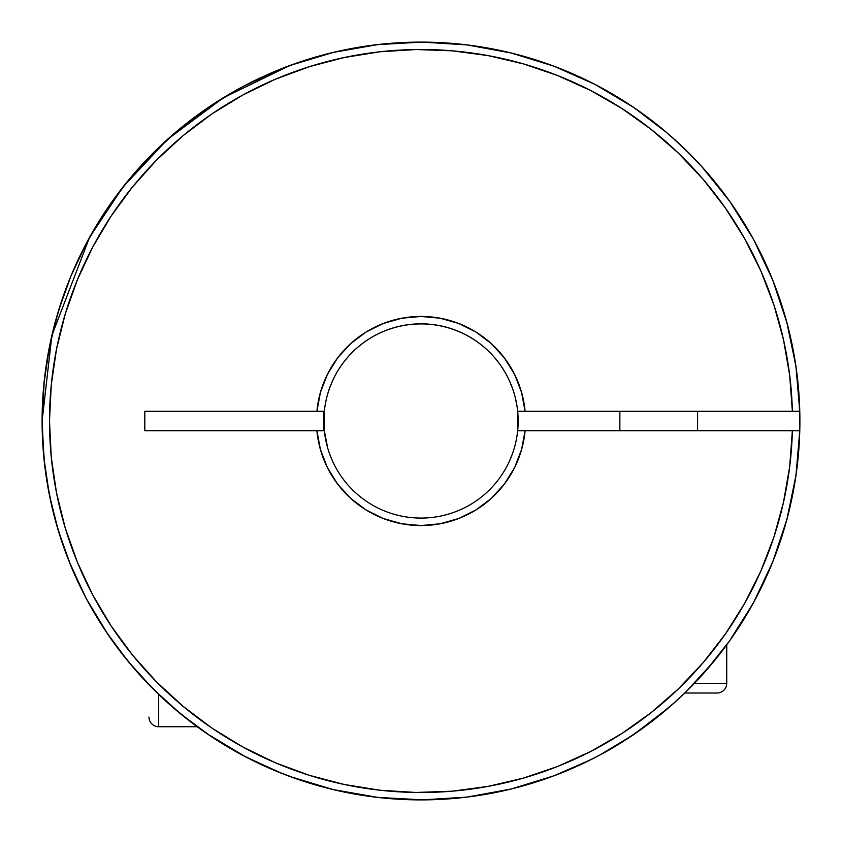 <?xml version="1.0" encoding="UTF-8"?>
<svg xmlns="http://www.w3.org/2000/svg" width="842" height="842" viewBox="0 0 842 842"><rect width="100%" height="100%" fill="white"/><g stroke="black" fill="none" stroke-linecap="round" stroke-linejoin="round"><path stroke-width="1.26" d="M726.73 683.315L694.418 683.315L726.73 683.315L726.73 644.814L726.73 683.315A9.715 9.715 0 0 1 717.016 693.029A9.715 9.715 0 0 0 726.73 683.315M684.746 693.029L717.016 693.029L684.746 693.029L669.485 707.038M697.586 430.715L697.586 411.285L697.586 430.715M619.859 411.285L619.859 430.715L619.859 411.285M605.598 751.885L615.628 746.096A378.9 378.9 0 0 1 600.472 754.695L599.62 755.158M663.738 711.943L663.78 711.9A378.9 378.9 0 0 0 669.411 707.112A378.9 378.9 0 0 1 651.687 721.583A378.9 378.9 0 0 0 663.77 711.911L651.645 721.615L627.122 738.929L634.963 733.708M675.368 701.828L686.272 691.556L705.607 671.127L729.519 640.962M696.334 160.696L693.955 158.212M693.187 157.412L679.505 143.982M689.019 153.181L689.977 154.139M683.42 147.687L666.938 132.762A378.9 378.9 0 0 0 653.455 121.785A378.9 378.9 0 0 1 666.938 132.762L677.673 142.277M672.526 137.625L673.432 138.435M660.254 127.195L653.371 121.722A378.9 378.9 0 0 1 653.413 121.753A378.9 378.9 0 0 0 653.392 121.732L646.54 116.543A378.9 378.9 0 0 0 633.616 107.376L646.614 116.596A378.9 378.9 0 0 1 653.35 121.701A378.9 378.9 0 0 0 646.614 116.596M653.413 121.753L633.584 107.355A378.9 378.9 0 0 1 646.54 116.543L653.371 121.722M631.289 105.818A378.9 378.9 0 0 1 633.563 107.334A378.9 378.9 0 0 0 623.701 100.882L628.058 103.682L623.68 100.861A378.9 378.9 0 0 0 557.141 67.402A378.9 378.9 0 0 1 599.683 86.873M667.201 132.983L633.637 107.397L595.02 84.421L553.952 66.192L511.01 52.951L466.805 44.879L421.958 42.1L377.09 44.658A378.9 378.9 0 0 1 513.957 53.678A378.9 378.9 0 0 0 377.09 44.658L332.843 52.499A378.9 378.9 0 0 0 42.1 421A378.9 378.9 0 0 1 416.137 42.132A378.9 378.9 0 0 1 788.954 511.399A378.9 378.9 0 0 0 799.9 421A378.9 378.9 0 0 1 416.137 799.868A378.9 378.9 0 0 1 42.1 421A378.9 378.9 0 0 0 332.843 789.501L377.09 797.342A378.9 378.9 0 0 0 513.957 788.322A378.9 378.9 0 0 1 377.09 797.342L421.958 799.9L466.805 797.121L511.01 789.049L553.952 775.808L590.737 759.758A378.9 378.9 0 0 1 557.141 774.598A378.9 378.9 0 0 0 590.716 759.768M615.639 746.086A378.9 378.9 0 0 0 651.592 721.647A378.9 378.9 0 0 1 631.289 736.182M729.604 640.836A378.9 378.9 0 0 0 729.698 640.709A378.9 378.9 0 0 1 729.604 640.836L753.464 602.756L772.64 562.119L786.87 519.493L795.964 475.488L799.774 430.715L525.103 430.715A104.555 104.555 0 0 1 316.897 430.715L324.338 430.715A97.156 97.156 0 0 0 517.662 430.715A97.156 97.156 0 0 1 324.338 430.715A97.156 97.156 0 0 1 421 323.844A97.156 97.156 0 0 1 517.662 430.715L525.103 430.715L521.545 449.67L514.578 467.647L504.411 484.045L491.412 498.296L476.025 509.905L458.753 518.504L440.208 523.777L421 525.555L401.792 523.777L383.247 518.504L365.975 509.905L350.588 498.296L337.589 484.045L327.422 467.647L320.455 449.67L316.897 430.715L144.803 430.715L144.803 411.285L316.897 411.285L320.455 392.33L327.422 374.353L337.589 357.955L350.588 343.704L365.975 332.095L383.247 323.496L401.792 318.223L421 316.445L440.208 318.223L458.753 323.496L476.025 332.095L491.412 343.704L504.411 357.955L514.578 374.353L521.545 392.33L525.103 411.285L792.375 411.285L789.67 375.237L783.47 339.61L773.84 304.762L760.873 271.019L744.686 238.686L725.436 208.09L703.291 179.504L678.484 153.212L651.234 129.447L621.806 108.45L590.474 90.41L557.541 75.506L523.303 63.866L488.107 55.614L452.27 50.825L416.137 49.531L380.058 51.762L344.357 57.498L309.393 66.665L275.471 79.19L242.938 94.957L212.089 113.807L183.219 135.573L156.601 160.033L132.489 186.977L111.102 216.12L92.652 247.222L77.317 279.954L65.234 314.034L56.519 349.125L51.267 384.889L49.499 421L51.267 457.111L56.519 492.875L65.234 527.966L77.317 562.046L92.652 594.778L111.102 625.88L132.489 655.023L156.601 681.967L183.219 706.427L212.089 728.193L242.938 747.043L275.471 762.81L309.393 775.335L344.357 784.502L380.058 790.238L416.137 792.469L452.27 791.175L488.107 786.386L523.303 778.134L557.541 766.494L590.474 751.59L621.806 733.55L651.234 712.553L678.484 688.788L703.291 662.496L725.436 633.91L744.686 603.314L760.873 570.981L773.84 537.238L783.47 502.39L789.67 466.763L792.375 430.715A371.501 371.501 0 0 1 232.455 741.097A371.501 371.501 0 0 1 232.455 100.903A371.501 371.501 0 0 1 792.375 411.285L799.774 411.285A378.9 378.9 0 0 0 788.954 330.601A378.9 378.9 0 0 1 799.9 421L799.9 420.937M753.432 602.819A378.9 378.9 0 0 0 756.937 596.252A378.9 378.9 0 0 1 755.127 599.683M663.707 711.964L651.645 721.615L675.358 701.839M615.628 746.096L605.545 751.917M755.127 242.317A378.9 378.9 0 0 1 756.937 245.748A378.9 378.9 0 0 0 753.432 239.181M799.774 411.285A378.9 378.9 0 0 0 416.137 42.132A378.9 378.9 0 0 0 42.1 421A378.9 378.9 0 0 0 416.137 799.868A378.9 378.9 0 0 0 799.774 430.715L517.662 430.715L517.672 411.285L525.103 411.285L517.662 411.285A97.156 97.156 0 0 0 324.338 411.285L316.897 411.285A104.555 104.555 0 0 1 525.103 411.285L799.774 411.285L795.964 366.512L786.87 322.507L772.64 279.881L753.464 239.244L729.604 201.164A378.9 378.9 0 0 1 729.698 201.291A378.9 378.9 0 0 0 729.604 201.164L701.407 166.179M701.312 166.063A378.9 378.9 0 0 1 701.512 166.284A378.9 378.9 0 0 0 701.312 166.063L697.555 162.001M654.687 122.743L659.36 126.458M696.608 160.99L684.988 149.202M298.057 62.603L275.997 70.939L242.391 86.842L210.489 105.955L180.63 128.11L153.076 153.076L128.11 180.63L105.955 210.489L86.842 242.391L70.939 275.997L58.414 311.014L49.383 347.083L43.921 383.857L42.1 421L43.921 458.143L49.383 494.917L58.414 530.986L70.939 566.003L86.842 599.609L105.955 631.511L128.11 661.37L153.076 688.924L180.63 713.89L210.489 736.045L242.391 755.158L275.997 771.062L298.057 779.397L275.997 771.062M324.759 787.47L338.905 790.901M369.333 796.364L380.1 797.69M422.558 799.9L424.768 799.879M464.447 797.406L476.572 795.806M506.284 790.175L519.135 786.975M548.331 777.861L559.172 773.809M596.104 757.011L597.062 756.505M668.411 707.975L676.568 700.733M728.551 642.309L732.435 636.805M773.64 559.604L775.735 554.152L773.64 559.604M786.954 519.188L789.238 510.263M795.89 475.983L796.942 468.247M796.942 373.753L795.89 366.017M789.238 331.737L786.954 322.812M775.745 287.88L773.64 282.396M732.424 205.174L728.551 199.691M706.638 172.052L699.334 163.906M674.937 139.783L673.158 138.193M639.288 111.302L634.963 108.292M597.062 85.495L596.147 85.01M559.172 68.191L548.331 64.139L559.172 68.191M519.135 55.025L506.284 51.825M476.572 46.194L464.447 44.594M424.821 42.121L422.558 42.1M380.1 44.31L369.333 45.636M338.905 51.099L324.759 54.53M686.272 691.556L713.69 661.623M615.628 746.086L639.288 730.698M798.847 392.804L799.9 421L798.847 449.165M796.595 470.941L792.785 494.075M787.965 515.357L781.418 537.88M774.103 558.414L764.883 580.085M755.211 599.525L743.423 620.017M731.551 638.078L730.698 639.288M671.348 705.417L652.855 720.678M635.647 733.235L615.397 746.233M596.915 756.59L574.981 767.199M555.667 775.166L532.312 783.186M512.483 788.691L487.918 793.943M468.047 796.964L442.608 799.279M423.779 799.889L378.3 797.49L333.443 789.649L289.837 776.471L332.843 789.501A378.9 378.9 0 0 1 242.317 755.127M242.317 86.873A378.9 378.9 0 0 1 332.843 52.499L289.837 65.529L333.443 52.351L378.3 44.51M408.033 42.321L423.779 42.111M442.313 42.7L468.047 45.036M488.044 48.078L512.483 53.309M532.312 58.814L555.667 66.834M575.044 74.822L596.915 85.41M615.397 95.767L635.647 108.765M652.918 121.374L667.622 133.341M687.019 151.181L703.459 168.453M717.426 185.008L731.551 203.922M743.444 222.014L755.211 242.475M764.915 261.988L774.103 283.586M781.439 304.183L787.965 326.643M792.796 347.957L796.595 371.059M517.041 406.339L515.43 398.14M512.515 388.373L509.378 380.658M504.632 371.554L501.779 367.028M340.221 367.028L337.368 371.554M332.622 380.658L329.485 388.373M326.57 398.14L325.717 402.044M324.328 411.285L324.328 430.715L144.803 430.715L144.803 411.285L324.338 411.285L324.328 430.715L327.738 448.218M324.959 435.661L326.57 443.86M329.485 453.627L332.622 461.342M337.368 470.446L340.221 474.972M501.779 474.972L504.632 470.446M509.378 461.342L512.515 453.627M515.43 443.86L516.283 439.956M696.955 161.359L696.092 160.443M694.966 159.264L678.042 142.614M674.495 139.383L673.284 138.299M599.325 755.316L633.637 734.603L669.274 707.227M323.844 430.715L323.844 411.285L323.844 430.715M158.685 726.73L158.685 694.418L158.685 726.73L197.175 726.73L158.685 726.73A9.715 9.715 0 0 1 148.971 717.016A9.715 9.715 0 0 0 158.685 726.73M105.955 631.511L86.905 599.746M58.414 311.014L70.939 275.997M210.489 105.955L242.391 86.842M194.839 725.004L197.186 726.73M190.355 721.615L193.681 724.141M183.303 716.068L186.408 718.542M172.526 707.059L178.146 711.837M162.295 697.829L169.674 704.554M152.181 688.03L159.938 695.608M62.603 298.057L54.53 324.759M51.036 339.21L45.636 369.333M44.247 380.752L42.1 422.558M42.226 430.63L44.594 464.447M46.51 478.624L51.825 506.284M55.53 520.998L64.139 548.331M68.97 561.13L84.863 595.873M86.579 599.125L108.292 634.963M115.691 645.382L134.025 668.411M144.087 679.62L163.906 699.334M174.904 709.101L199.628 728.509M206.637 733.435L245.675 756.895M245.748 756.937L282.396 773.64M296.026 778.692L310.109 783.313M337.505 790.585L354.377 793.995M379.174 797.584L399.603 799.3M422.4 799.9L445.123 799.132M475.983 795.89L490.307 793.511M519.188 786.954L534.523 782.492M599.567 755.179L602.051 753.843M612.313 748.054L617.354 745.054M650.813 722.257L654.802 719.163M742.381 621.691L745.033 617.386M764.073 581.833L766.241 577.138M780.85 539.648L782.492 534.544M792.459 495.749L793.501 490.36M798.732 450.765L799.132 445.155M799.9 422.4L799.3 399.613M796.364 369.333L793.995 354.387M787.47 324.759L783.313 310.119M458.174 331.243L462.005 332.927M383.826 331.243L384.899 330.801M392.804 798.847L373.753 796.942M347.925 792.785L331.737 789.238M304.036 781.397L287.88 775.745M261.894 764.873L242.475 755.211M221.878 743.36L205.195 732.435M184.903 717.352L172.052 706.638M151.076 686.914L141.288 676.589M121.322 652.855L111.302 639.288M95.725 615.323L85.495 597.062M74.801 574.981L68.191 559.172M58.814 532.312L55.025 519.135M48.036 487.802L46.194 476.572M42.689 442.218L42.132 425.484M42.1 421.579L42.111 418.916M42.953 395.614L44.31 380.1M755.548 598.894L748.17 612.123M669.948 706.638L658.833 715.963M636.805 732.435L621.796 742.318M598.894 755.548L581.843 764.073M554.12 775.745L539.711 780.829M510.263 789.238L495.917 792.417M468.247 796.942L450.891 798.721M517.672 430.715L517.672 411.285M86.873 599.683A378.9 378.9 0 0 1 42.1 421L43.931 458.174M210.71 736.182A378.9 378.9 0 0 1 105.818 631.289M289.837 65.529L223.477 97.661L167.421 139.456L122.837 187.187L89.536 237.433L51.888 335.411L42.1 421A378.9 378.9 0 0 1 86.873 242.317M105.818 210.71A378.9 378.9 0 0 1 210.71 105.818"/></g></svg>
